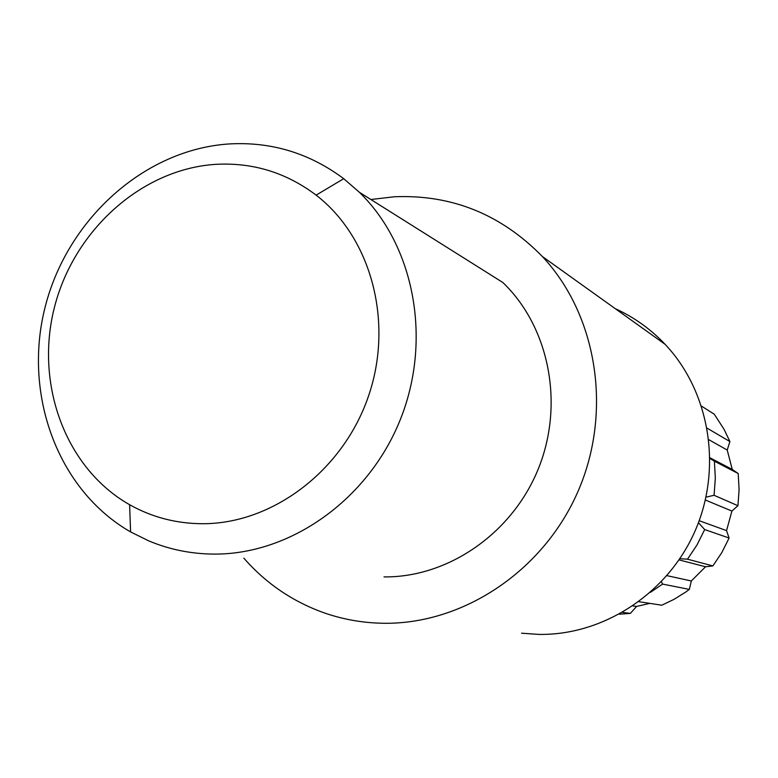 <?xml version="1.0" encoding="UTF-8"?>
<svg xmlns="http://www.w3.org/2000/svg" width="778" height="778" viewBox="0 0 778 778"><rect width="100%" height="100%" fill="white"/><g stroke="black" fill="none" stroke-linecap="round" stroke-linejoin="round"><path stroke-width="1.17" d="M701.6 406.204L714.262 414.207L724.055 429.3L729.89 441.564L727.226 450.054L732.244 469.416L738.196 473.539L739.1 489.605L737.943 505.71L731.904 511.068L726.545 530.625L729.093 538.016L721.867 552.506L712.872 565.927L705.558 566.763L691.311 580.981L689.337 589.403L685.651 592.097L674.059 599.332L661.796 605.206L638.913 601.705M632.961 605.926L636.618 606.441L649.825 603.378M636.618 606.441L630.355 613.395L619.444 614.182M202.319 523.72C272.135 524.041 342.68 471.137 368.295 396.702C394.154 322.345 371.281 237.582 316.131 195.142C286.265 172.609 252.85 162.339 215.895 164.333C141.878 168.952 74.105 230.045 54.509 307.067C34.64 384.011 65.42 468.385 129.595 504.698C151.914 517.224 176.159 523.565 202.319 523.72M228.917 143.959C271.123 141.508 309.381 153.091 343.72 178.687L359.348 192.263C414.586 245.858 432.412 340.278 400.096 420.139C367.936 500.069 290.038 554.772 213.707 554.092C190.911 553.897 169.244 549.482 148.695 540.856L130.607 531.919C57.436 490.062 22.679 393.96 45.26 306.571C67.54 219.104 144.416 149.551 228.917 143.959M666.94 575.652L691.311 580.981M679.058 559.897L705.558 566.763M699.198 520.706L726.545 530.625M705.374 500.021L731.904 511.068M710.032 457.834L732.244 469.416M708.894 439.735L727.226 450.054M706.025 497.142L714.078 495.294L737.943 505.71M738.196 473.539L714.399 461.189L715.322 478.217L714.078 495.294M714.399 461.189L710.032 458.543M679.855 558.711L687.499 559.178L712.872 565.927M729.093 538.016L704.683 529.565L697.02 544.931L687.499 559.178M704.683 529.565L698.45 522.709M689.337 589.403L662.593 584.093L650.505 592.301M662.593 584.093L661.436 581.74M622.585 612.412L630.355 613.395M707.173 428.201L729.89 441.564M243.835 558.127C265.755 583.247 292.402 601.443 323.774 612.724C342.69 619.356 362.354 622.867 382.747 623.256C462.21 624.812 543.005 571.665 577.869 491.735C612.831 411.854 597.319 315.139 542.315 256.477C501.071 214.329 451.794 194.422 394.495 196.756L370.873 199.508M521.552 633.195L538.376 634.391C602.921 635.704 667.524 593.906 695.055 531.014C722.655 468.161 709.808 391.645 665.122 344.343C650.651 329.065 634.012 317.161 615.194 308.623M384.021 576.897C447.992 577.646 512.235 533.494 538.357 468.764C564.585 404.093 549.287 327.1 502.87 282.521L359.348 192.263M316.131 195.142L343.72 178.687M129.595 504.698L130.607 531.919M542.315 256.477L665.122 344.343"/></g></svg>
